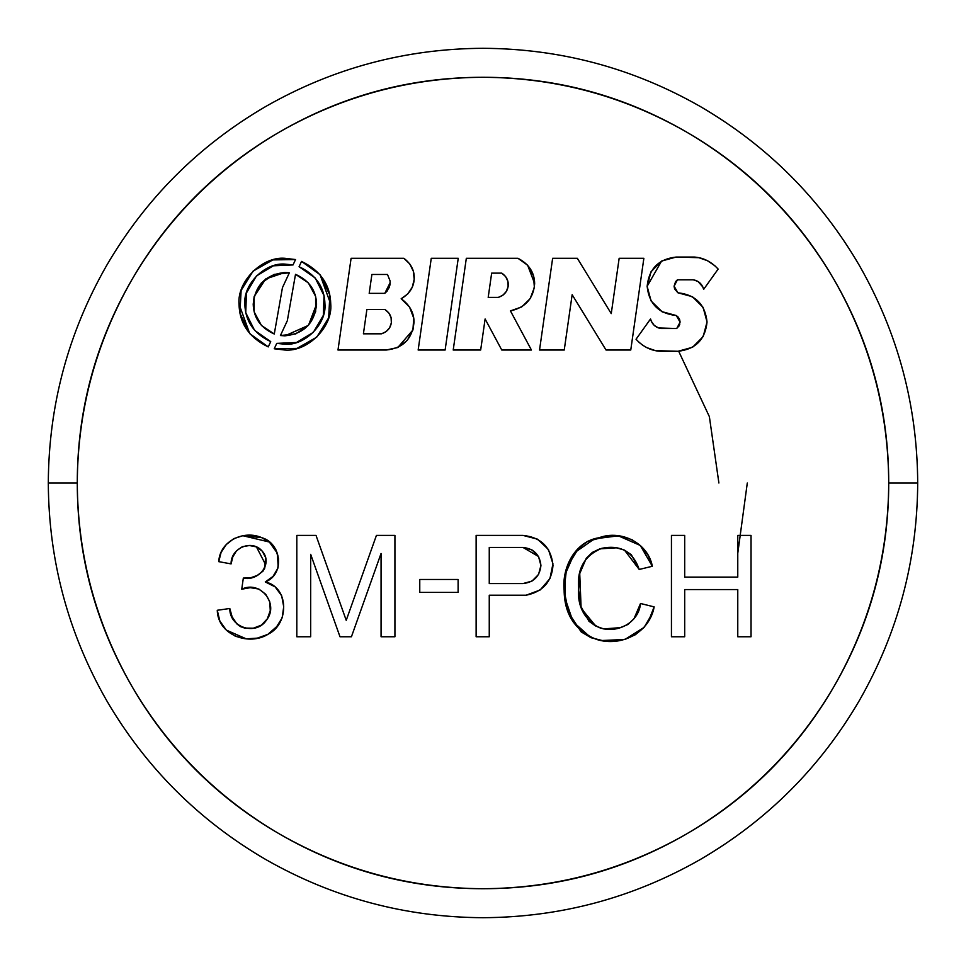 <?xml version="1.0" encoding="UTF-8"?>
<svg xmlns="http://www.w3.org/2000/svg" width="966" height="966" viewBox="0 0 966 966"><rect width="100%" height="100%" fill="white"/><g stroke="black" fill="none" stroke-linecap="round" stroke-linejoin="round"><path stroke-width="1.45" d="M654.151 606.889L649.925 617.528L654.151 606.889L640.518 603.484L654.151 606.889L649.925 617.515L644.117 627.369L624.93 639.456L602.156 640.506L624.93 639.456L602.156 640.506L590.987 637.705L573.067 621.79L565.291 598.884L565.038 574.661L574.722 552.637L594.344 538.895L618.288 535.828L640.289 545.452L652.34 566.269C648.029 542.832 620.848 529.513 599.125 537.736C575.036 541.262 561.765 567.682 564.132 590.214C564.361 614.352 575.12 630.738 596.408 639.371C620.86 647.341 649.514 632.947 654.151 606.889L640.518 603.484C638.792 623.215 616.067 634.445 598.522 627.308C583.875 618.844 577.233 605.767 578.61 588.101C576.98 568.66 584.732 555.39 601.842 548.29C620.643 544.582 633.092 551.646 639.214 569.457L624.459 550.101L616.393 547.819L624.459 550.101L631.341 554.75L639.214 569.457L652.34 566.269L639.214 569.457L631.341 554.75M602.096 640.494L591.035 637.717M599.814 548.845L616.393 547.819L599.814 548.845L592.267 552.455L586.277 558.276L579.733 573.599L581.061 606.672L588.982 621.283L581.061 606.672L578.598 590.25L579.733 573.599L586.277 558.276L593.402 551.719M582.075 609.413L595.78 626.101L603.702 628.914L595.78 626.101L588.982 621.283M603.726 628.926L613.748 628.914M620.329 627.646L627.936 624.483L634.01 618.711L640.506 603.496L634.01 618.711L627.936 624.483L620.293 627.646L603.702 628.914M641.339 546.454L632.114 539.728L641.339 546.454L648.307 555.547L652.34 566.269L639.214 569.457M621.138 536.347L609.751 535.454L621.138 536.347L632.114 539.728M587.618 541.346L578.562 548.314L566.644 567.67L564.144 590.371L568.648 612.806L564.144 590.371L566.644 567.67L578.562 548.314L587.618 541.346L609.751 535.454M590.987 637.705L581.182 631.897L590.987 637.705L602.156 640.506M644.117 627.369L635.374 634.722L644.117 627.369L649.925 617.515M252.078 587.69L258.828 589.043L265.759 594.295L258.84 589.043L250.279 587.678L241.742 589.212C260.216 579.95 279.391 603.991 266.556 619.991C256.195 636.159 229.389 627.646 229.799 608.495L217.265 610.283C217.833 635.145 249.313 646.544 268.645 633.901C289.076 623.71 289.377 587.243 265.276 581.943C285.26 574.323 281.48 543.254 261.871 537.724C244.012 529.646 219.741 540.936 218.751 561.644L231.091 563.903L232.782 556.947L231.091 563.903C230.56 548.084 251.981 538.762 262.329 551.26C273.438 564.084 258.079 581.568 243.335 578.066L250.472 577.861L243.335 578.066L241.742 589.212L243.335 578.066L250.472 577.861L257.222 575.434L250.472 577.861M257.282 575.41L262.957 571.196M257.222 575.434L262.981 571.16L265.565 564.567L256.437 546.889L262.197 551.103L256.437 546.889L249.409 545.536L256.437 546.889M253.684 546.007L249.409 545.536L242.333 546.684L249.409 545.536M229.799 608.495L217.265 610.283L219.862 621.066L217.265 610.283L229.799 608.495L232.13 616.851L229.799 608.495L232.13 616.851L237.008 624.048L240.498 626.632L244.627 628.069L240.498 626.632L237.008 624.048L232.13 616.851M244.736 628.093L246.076 628.311M253.346 628.202L261.412 625.135L267.353 618.795L261.412 625.135L253.346 628.202L244.627 628.069L253.346 628.202M268.234 617.214L270.251 610.621L269.816 601.951L270.251 610.621L267.353 618.795M265.276 581.943L275.153 586.881L281.686 595.793L275.153 586.881L270.516 583.754L265.276 581.943L272.992 576.461L277.834 568.298L272.992 576.461L277.834 568.298L278.57 558.843L277.834 568.298M278.462 590.238L281.686 595.793L283.714 606.745L282.193 617.769L276.336 627.236L267.824 634.372L276.336 627.236M277.218 626.185L267.824 634.372L257.354 638.128L246.27 638.864L226.298 630.086L219.862 621.066L226.298 630.086L235.475 636.316L246.27 638.864L257.354 638.128M232.782 556.947L236.489 550.813L232.782 556.947L231.091 563.903L218.751 561.644L221.081 552.431L218.751 561.644L221.081 552.431L226.322 544.51L233.832 538.63L242.84 535.707L269.345 542.035L277.363 553.228L278.184 567.03M221.093 552.395L226.153 544.691M265.553 557.382L264.781 568.068L265.553 557.382L262.197 551.103M275.902 549.714L269.864 542.433L261.653 537.627L269.864 542.433L275.902 549.714L278.57 558.843M261.653 537.627L242.84 535.707L233.832 538.63L226.322 544.51L221.081 552.431M489.255 636.763L489.255 595.225L489.255 636.763L476.129 636.763L476.129 535.405L476.129 636.763L489.255 636.763L476.129 636.763L476.129 535.405L522.992 535.405C541.081 537.313 551.079 547.311 552.987 565.4C551.707 581.87 542.747 591.808 526.108 595.225C542.747 591.808 551.707 581.87 552.987 565.4C551.079 547.311 541.081 537.313 522.992 535.405L476.129 535.405M489.255 595.225L526.108 595.225L540.187 589.972L549.944 578.562L540.187 589.972L526.108 595.225L489.255 595.225M540.924 565.508L540.924 565.496C539.801 576.328 533.836 582.341 522.992 583.561L523.004 583.561M540.924 565.496L538.533 556.513L522.992 547.444C533.836 548.664 539.801 554.677 540.924 565.496L538.533 574.492L531.976 581.097L522.992 583.561L489.255 583.561L489.255 547.444L522.992 547.444L489.255 547.444L489.255 583.561L522.992 583.561M537.543 539.173L522.992 535.405L537.543 539.173L548.434 549.509L552.95 563.842L549.944 578.562M351.431 636.763L381.063 553.47L381.063 636.763L394.925 636.763L381.063 636.763L381.063 553.47L351.431 636.763L339.996 636.763L351.431 636.763L339.996 636.763L310.678 554.339L339.996 636.763M376.426 535.405L346.226 620.317L376.426 535.405L394.925 535.405L394.925 636.763L394.925 535.405L376.426 535.405L394.925 535.405L394.925 636.763L381.063 636.763M346.226 620.317L316.015 535.405L296.816 535.405L316.015 535.405L346.226 620.317M310.678 636.763L310.678 554.339L310.678 636.763L296.816 636.763L296.816 535.405L296.816 636.763L310.678 636.763L296.816 636.763L296.816 535.405L316.015 535.405M458.113 592.387L419.763 592.387L458.113 592.387L458.113 579.467L458.113 592.387L419.763 592.387L419.763 579.467L458.113 579.467L419.763 579.467L419.763 592.387L419.763 579.467L458.113 579.467L458.113 592.387M737.77 535.405L737.77 577.1L684.701 577.1L684.701 535.405L671.442 535.405L684.701 535.405L684.701 577.1L737.77 577.1L737.77 535.405L751.041 535.405L751.041 636.763L737.77 636.763L751.041 636.763L751.041 535.405L737.77 535.405L751.041 535.405L751.041 636.763L737.77 636.763L737.77 589.562L737.77 636.763M684.701 636.763L684.701 589.562L684.701 636.763L671.442 636.763L671.442 535.405L671.442 636.763L684.701 636.763L671.442 636.763L671.442 535.405L684.701 535.405M684.701 589.562L737.77 589.562L684.701 589.562M538.533 556.513L531.976 549.908L522.992 547.444M517.993 258.308L527.629 265.227L534.645 283.581C533.546 298.47 525.48 307.574 510.434 310.895C525.48 307.574 533.546 298.47 534.645 283.581C534.44 272.388 528.873 263.959 517.957 258.296L466.324 258.296L517.957 258.296L527.629 265.227L517.957 258.296L466.324 258.296L453.211 350.03L466.324 258.296L453.211 350.03L480.67 350.03L453.211 350.03L480.67 350.03L485.113 318.985L501.765 350.03L531.433 350.03L501.765 350.03L485.113 318.985L480.67 350.03M531.433 350.03L510.434 310.895L531.433 350.03L501.765 350.03M507.862 281.263L505.629 276.59L501.765 273.124L491.658 273.124L501.765 273.124C506.099 276.083 508.261 279.886 508.273 284.547C507.995 290.875 504.663 295.161 498.299 297.407L488.192 297.407L491.658 273.124L488.192 297.407L498.299 297.407L502.972 295.161L506.425 291.309L508.14 286.419L507.862 281.251L508.14 286.419M530.177 298.615L534.379 287.47L530.177 298.615L521.664 306.947L510.434 310.895M533.461 275.6L527.629 265.227L533.461 275.6L534.379 287.47M418.157 350.03L431.259 258.296L418.157 350.03L445.121 350.03L418.157 350.03L431.259 258.296L458.234 258.296L445.121 350.03L458.234 258.296L431.259 258.296L458.234 258.296L445.121 350.03L418.157 350.03M301.597 261.436L319.963 274.61M320.048 274.706L330.758 304.157C332.811 326.858 307.586 352.083 284.898 350.03L274.235 348.774L284.898 350.03C307.586 352.083 332.811 326.858 330.758 304.157C330.3 284.837 320.555 270.589 301.537 261.412L299.074 266.701L301.537 261.412L320.012 274.658L301.537 261.412L299.074 266.701C315.882 274.622 324.516 287.119 324.95 304.157L324.033 295.632L315.23 278.003L299.074 266.701L315.23 278.003M274.235 348.774L296.973 348.412L274.235 348.774L276.759 343.377L274.235 348.774L276.759 343.377L296.453 342.507L276.759 343.377L284.898 344.21C304.713 346.009 326.737 323.972 324.95 304.157M296.477 342.495L313.346 332.34L323.356 315.351L324.033 295.644M268.198 346.879L249.82 333.717M249.735 333.62L239.025 304.157C239.483 323.489 249.228 337.738 268.258 346.903L270.721 341.626L268.258 346.903L249.771 333.668L268.258 346.903L270.721 341.626C253.901 333.693 245.267 321.207 244.845 304.157C243.046 284.342 265.082 262.317 284.898 264.104L293.012 264.938M295.548 259.552L284.898 258.296C262.197 256.244 236.972 281.468 239.025 304.157C236.972 281.468 262.197 256.244 284.898 258.296L295.548 259.552L293.036 264.938L295.548 259.552L272.823 259.914L295.548 259.552L293.036 264.938L273.33 265.807L256.437 275.974L246.439 292.976L245.75 312.682L254.565 330.324L270.721 341.626L254.565 330.324M244.845 304.157L245.75 312.682M256.437 275.974L273.33 265.807L293.036 264.938M564.241 350.03L539.535 350.03L564.241 350.03L572.15 294.702L606.044 350.03L630.762 350.03L606.044 350.03L572.15 294.702L564.241 350.03L539.535 350.03L552.637 258.296L577.342 258.296L552.637 258.296L539.535 350.03L552.637 258.296L577.342 258.296L611.249 313.612L577.342 258.296M619.158 258.296L611.249 313.612L619.158 258.296L643.863 258.296L630.762 350.03L643.863 258.296L619.158 258.296L643.863 258.296L630.762 350.03L606.044 350.03M315.604 296.369L308.323 282.833L315.604 296.369L315.653 311.752L315.604 296.369L316.57 304.157C316.184 290.392 309.156 280.442 295.511 274.32L308.311 282.833L315.592 296.333M308.408 325.385L284.898 335.842C304 333.825 314.554 323.26 316.57 304.157L308.504 325.288M284.898 335.842L280.418 335.528L284.898 335.842M295.511 274.32L287.337 320.676L280.418 335.528L295.717 333.934L280.418 335.528L287.337 320.676L295.511 274.32L308.323 282.833L295.511 274.32M282.446 287.651L289.365 272.798L284.898 272.484C265.795 274.501 255.229 285.055 253.213 304.157C253.611 317.923 260.627 327.872 274.272 334.007C260.627 327.872 253.611 317.923 253.213 304.157L254.143 296.574L265.722 278.945L284.898 272.484L289.365 272.798L274.078 274.392L261.327 282.99L274.078 274.392L289.365 272.798L282.446 287.651L274.272 334.007L282.446 287.651M261.472 325.494L274.272 334.007L261.472 325.494L254.191 311.946L254.143 296.574L261.327 282.99M403.873 258.296C410.816 263.561 414.269 270.045 414.257 277.749C414.148 286.733 409.789 293.736 401.168 298.748C409.789 293.736 414.148 286.733 414.257 277.749C414.269 270.045 410.816 263.561 403.873 258.296L351.093 258.296L403.873 258.296L409.741 263.923L403.873 258.296L351.093 258.296L337.991 350.03L351.093 258.296L337.991 350.03L386.219 350.03C402.991 348.255 412.265 338.981 414.04 322.209L412.941 329.949M401.168 298.748C409.753 304.99 414.04 312.803 414.04 322.209C414.04 312.803 409.753 304.99 401.168 298.748L407.737 293.954L401.168 298.748L409.572 307.103L413.738 318.188L412.917 329.998L397.823 347.494L407.266 340.406L397.787 347.506L386.219 350.03L397.787 347.506M397.75 347.531L386.219 350.03M391.085 317.669L388.839 312.996L384.987 309.543L366.875 309.543L363.409 333.813L381.522 333.813L363.409 333.813L366.875 309.543L384.987 309.543C389.31 312.489 391.484 316.305 391.496 320.966C391.206 327.293 387.885 331.58 381.522 333.813L386.195 331.58L389.648 327.728L391.363 322.837L391.085 317.669L391.363 322.837M390.192 282.567L384.794 293.35L369.193 293.35L371.886 274.477L387.499 274.477L390.095 280.949M387.306 290.899L390.059 284.475L390.095 280.961L387.499 274.477L371.886 274.477L369.193 293.35L384.794 293.35L387.318 290.899M694.264 257.053C703.284 257.656 711.242 261.665 718.149 269.067C711.242 261.665 703.284 257.656 694.264 257.053L676.14 257.053L698.792 257.68L676.14 257.053C658.619 259.033 648.947 268.777 647.148 286.286C648.983 303.879 658.703 313.624 676.297 315.532L662.229 311.873L651.084 300.957M676.297 315.532L680.088 322.161L676.719 328.525L679.738 324.455L679.569 319.384L678.265 317.186L676.297 315.532L661.734 311.595L651.072 300.933L647.148 286.407M647.148 286.286L661.577 261.074L676.103 257.053M651.326 321.328L654.236 325.397L658.534 327.957L676.719 328.525L660.986 328.525C655.54 327.559 652.062 324.371 650.553 318.937L636.039 339.247L650.553 318.937L651.326 321.328L650.553 318.937L636.039 339.247C642.933 346.661 650.903 350.67 659.923 351.274C650.903 350.67 642.933 346.661 636.039 339.247L639.25 342.507L636.039 339.247M659.923 351.274L655.395 350.634L678.035 351.274L692.574 347.265L678.035 351.274L659.923 351.274L678.035 351.274C695.568 349.281 705.24 339.537 707.04 322.028L703.188 336.542L692.574 347.265L678.084 351.274M677.927 292.783L692.453 296.719L703.115 307.393L707.04 321.92M692.489 296.743L703.091 307.357M703.163 336.579L692.61 347.241M707.04 322.028C705.204 304.447 695.484 294.69 677.89 292.783L674.099 286.153L677.456 279.79L693.202 279.79C698.635 280.756 702.113 283.956 703.634 289.389L718.149 269.067L703.634 289.389L702.862 286.987L703.634 289.389L718.149 269.067L714.937 265.819L718.149 269.067M702.862 286.987L697.923 281.42L693.202 279.79L677.456 279.79L675.608 281.577L674.099 286.153M675.608 281.577L674.099 286.407L674.618 288.919L677.89 292.783L692.453 296.719L703.115 307.393L707.04 321.956L703.115 307.393M676.14 257.053L661.601 261.061L676.14 257.053M642.849 345.309L639.25 342.507M389.105 287.868L390.059 284.475M381.522 333.813L386.195 331.58M718.897 483L709.37 416.636L678.687 351.262M737.77 553.301L747.298 483M917.7 483C917.314 405.454 897.897 333.004 859.462 265.65C897.897 333.004 917.314 405.454 917.7 483C917.314 560.546 897.897 632.996 859.462 700.35C820.351 767.318 767.318 820.351 700.35 859.462C632.996 897.897 560.546 917.314 483 917.7C405.454 917.314 333.004 897.897 265.65 859.462C198.682 820.351 145.649 767.318 106.538 700.35C68.103 632.996 48.686 560.546 48.3 483L77.28 483C77.642 410.622 95.767 343.002 131.642 280.14C168.132 217.64 217.64 168.132 280.14 131.642C343.002 95.767 410.622 77.642 483 77.28C555.378 77.642 622.998 95.767 685.86 131.642C748.36 168.132 797.868 217.64 834.358 280.14C870.233 343.002 888.358 410.622 888.72 483L917.7 483C917.314 405.454 897.897 333.004 859.462 265.65C820.351 198.682 767.318 145.649 700.35 106.538C632.996 68.103 560.546 48.686 483 48.3C405.454 48.686 333.004 68.103 265.65 106.538C198.682 145.649 145.649 198.682 106.538 265.65C68.103 333.004 48.686 405.454 48.3 483C48.686 560.546 68.103 632.996 106.538 700.35C145.649 767.318 198.682 820.351 265.65 859.462C333.004 897.897 405.454 917.314 483 917.7C560.546 917.314 632.996 897.897 700.35 859.462C767.318 820.351 820.351 767.318 859.462 700.35C897.897 632.996 917.314 560.546 917.7 483L888.72 483C888.358 555.378 870.233 622.998 834.358 685.86C797.868 748.36 748.36 797.868 685.86 834.358C622.998 870.233 555.378 888.358 483 888.72C410.622 888.358 343.002 870.233 280.14 834.358C217.64 797.868 168.132 748.36 131.642 685.86C95.767 622.998 77.642 555.378 77.28 483L48.3 483C48.686 405.454 68.103 333.004 106.538 265.65C145.649 198.682 198.682 145.649 265.65 106.538C333.004 68.103 405.454 48.686 483 48.3C405.454 48.686 333.004 68.103 265.65 106.538M700.35 106.538C632.996 68.103 560.546 48.686 483 48.3C560.546 48.686 632.996 68.103 700.35 106.538C767.318 145.649 820.351 198.682 859.462 265.65M106.538 265.65C68.103 333.004 48.686 405.454 48.3 483C48.686 560.546 68.103 632.996 106.538 700.35M265.65 859.462C333.004 897.897 405.454 917.314 483 917.7C560.546 917.314 632.996 897.897 700.35 859.462M888.72 483C888.72 410.526 870.595 342.906 834.358 280.14C798.121 217.374 748.626 167.879 685.86 131.642C623.094 95.405 555.474 77.28 483 77.28C410.526 77.28 342.906 95.405 280.14 131.642C217.374 167.879 167.879 217.374 131.642 280.14C95.405 342.906 77.28 410.526 77.28 483C77.28 555.474 95.405 623.094 131.642 685.86C167.879 748.626 217.374 798.121 280.14 834.358C342.906 870.595 410.526 888.72 483 888.72C555.474 888.72 623.094 870.595 685.86 834.358C748.626 798.121 798.121 748.626 834.358 685.86C870.595 623.094 888.72 555.474 888.72 483M698.792 257.68L707.402 260.687L714.937 265.819M674.618 288.919L677.89 292.783M707.04 321.956L703.188 336.542M655.395 350.634L646.785 347.627M678.579 326.75L679.738 324.455M680.076 321.907L679.569 319.396M651.072 300.933L647.148 286.371L650.999 271.784L661.601 261.061M409.741 263.923L413.327 271.217L414.197 279.307L412.265 287.192L407.737 293.954M412.917 329.998L407.266 340.406M315.653 311.752L308.456 325.337L295.717 333.934M249.771 333.668L239.918 313.177L241.114 290.488L253.056 271.144L272.823 259.914M320.012 274.658L329.865 295.137L328.669 317.838L316.727 337.182L296.973 348.412M296.453 342.507L313.346 332.34M262.981 571.16L264.781 568.068M242.333 546.684L236.489 550.813M231.091 563.903L218.751 561.644M246.27 638.864L235.475 636.316M269.816 601.951L265.759 594.295M250.279 587.678L241.742 589.212L243.335 578.066M635.374 634.722L624.93 639.456M581.182 631.897L568.648 612.806M579.733 573.599L578.598 590.25M634.01 618.711L640.518 603.484"/></g></svg>
